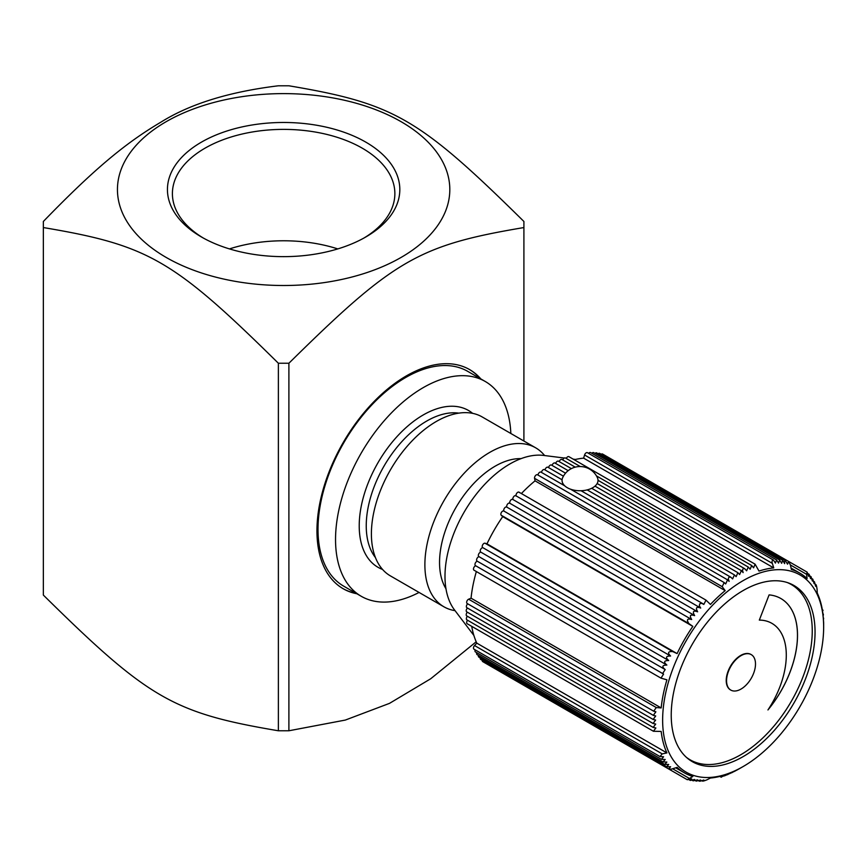 <?xml version="1.0" encoding="UTF-8"?>
<svg xmlns="http://www.w3.org/2000/svg" width="867" height="867" viewBox="0 0 867 867"><rect width="100%" height="100%" fill="white"/><g stroke="black" fill="none" stroke-linecap="round" stroke-linejoin="round"><path stroke-width="1.3" d="M337.794 248.905A111.236 64.223 0 0 0 229.462 248.905M597.428 477.739A17.979 10.382 180 0 1 594.383 486.625A17.979 10.382 180 0 1 590.871 488.652A17.979 10.382 180 0 1 570.031 488.999A17.979 10.382 180 0 1 562.64 477.739A19.107 19.107 0 0 1 597.428 477.739M741.025 689.059A20.461 11.813 120 0 0 754.398 671.025A20.461 11.813 120 0 0 751.256 654.628A20.461 11.813 120 0 0 741.025 655.647A20.461 11.813 120 0 0 727.662 673.681A20.461 11.813 120 0 0 730.794 690.078A20.461 11.813 120 0 0 741.025 689.059M751.093 654.542A20.461 11.813 120 0 0 750.92 654.433A20.461 11.813 120 0 0 740.689 655.452A20.461 11.813 120 0 0 727.326 673.486A20.461 11.813 120 0 0 730.458 689.883A20.461 11.813 120 0 0 730.632 689.98M342.801 588.509A126.495 73.034 120 0 0 356.153 593.353M480.177 378.543A126.495 73.034 120 0 0 469.296 369.407M510.836 433.478A124.014 71.603 120 0 0 485.249 381.48L467.703 371.347A124.014 71.603 120 0 0 372.138 404.575A124.014 71.603 120 0 0 318.005 529.379A124.014 71.603 120 0 0 343.69 586.157L361.236 596.279A124.014 71.603 120 0 0 419.064 592.443M278.372 730.773C173.313 713.064 148.409 698.683 43.35 595.076L43.35 221.475C96.692 166.377 127.471 141.96 160.861 122.182C190.046 103.91 229.224 91.783 278.372 85.79L288.895 85.79C393.943 103.487 418.859 117.869 523.906 221.475L523.906 227.555C418.859 245.253 393.943 259.634 288.895 363.24L278.372 363.24L278.372 730.773L288.895 730.773L345.326 720.065L389.5 703.365L430.682 678.774L476.2 641.775M278.372 363.24C173.313 259.634 148.409 245.253 43.35 227.555M401.139 257.401A166.182 95.944 0 0 0 401.139 121.716A166.182 95.944 0 0 0 166.117 121.716A166.182 95.944 0 0 0 166.117 257.401A166.182 95.944 0 0 0 401.139 257.401M523.906 227.555L523.906 441.032M288.895 730.773L288.895 363.24M356.857 593.754A126.495 73.034 -60 0 1 343.148 588.715A126.495 73.034 -60 0 1 316.954 530.799A126.495 73.034 -60 0 1 372.171 403.502A126.495 73.034 -60 0 1 469.654 369.613A126.495 73.034 -60 0 1 480.871 378.955M203.257 238.002A111.236 64.223 180 0 1 172.403 193.601A111.236 64.223 180 0 1 241.069 134.277A111.236 64.223 180 0 1 362.287 148.192A111.236 64.223 180 0 1 394.864 193.601A111.236 64.223 180 0 1 363.999 238.002M201.469 236.994A116.189 67.084 0 0 0 365.787 236.994A116.189 67.084 0 0 0 365.787 142.123A116.189 67.084 0 0 0 201.469 142.123A116.189 67.084 0 0 0 201.469 236.994L201.469 236.994M485.249 381.48A124.014 71.603 120 0 0 389.684 414.708A124.014 71.603 120 0 0 335.54 539.512A124.014 71.603 120 0 0 361.236 596.279M544.595 455.533A91.772 52.985 120 0 0 535.665 447.816L482.182 416.94A91.772 52.985 120 0 0 411.457 441.531A91.772 52.985 120 0 0 371.401 533.888A91.772 52.985 120 0 0 390.41 575.894L443.893 606.781A91.772 52.985 120 0 0 455.045 610.65M535.665 447.816A91.772 52.985 120 0 0 464.95 472.407A91.772 52.985 120 0 0 424.884 564.764A91.772 52.985 120 0 0 443.893 606.781M521.056 458.632A78.626 45.398 120 0 0 439.547 562.499A78.626 45.398 120 0 0 445.952 588.715M787.247 582.526A101.201 58.425 -60 0 1 791.289 584.521A101.201 58.425 -60 0 1 791.289 701.37A101.201 58.425 -60 0 1 690.089 759.795A101.201 58.425 -60 0 1 686.35 757.292M769.094 594.892A80.349 46.395 -60 0 1 780.864 598.523A80.349 46.395 -60 0 1 767.945 709.943A69.447 40.099 120 0 0 771.901 623.351A69.447 40.099 120 0 0 759.319 620.1L769.094 594.892M690.089 759.795L688.333 758.788A101.201 58.425 -60 0 1 687.455 758.267M788.645 583.003A101.201 58.425 -60 0 1 789.534 583.502L791.289 584.521M771.89 623.34A69.447 40.099 120 0 0 771.868 623.33A69.447 40.099 120 0 0 759.319 620.078M780.853 598.512A80.349 46.395 -60 0 1 768.151 709.629M743.149 766.536L743.149 766.536A113.848 65.729 120 0 0 823.65 627.101A113.848 65.729 120 0 0 743.149 580.619A113.848 65.729 120 0 0 662.637 720.054A113.848 65.729 120 0 0 743.149 766.536L739.627 768.563M743.149 590.546A101.699 58.718 -60 0 1 793.988 585.507A101.699 58.718 -60 0 1 794.855 701.425A101.699 58.718 -60 0 1 694.066 762.602A101.699 58.718 -60 0 1 692.299 761.649A101.699 58.718 -60 0 1 676.704 680.162A101.699 58.718 -60 0 1 743.149 590.546M501.343 672.369A2.482 1.431 120 0 0 501.364 672.38L687.282 779.715L691.682 778.913L690.403 780.441L694.63 779.455L693.145 780.831L697.632 779.812L696.201 781.113L700.699 779.997L699.333 781.21L698.629 780.809M482.225 660.307A2.482 1.431 120 0 0 482.735 661.619L668.641 768.953L671.437 769.127L677.105 767.382A115.333 66.586 -60 0 0 684.431 772.855A115.333 66.586 -60 0 0 692.831 776.464L687.282 779.715M480.253 657.912A2.482 1.431 120 0 0 480.73 659.451L666.658 766.786L670.603 766.742L668.641 768.953M478.411 655.376A2.482 1.431 120 0 0 478.855 657.11L664.794 764.466L668.695 764.477L666.658 766.786M476.709 652.678A2.482 1.431 120 0 0 477.099 654.618L663.06 761.974L666.875 762.06L664.794 764.466M475.138 649.838A2.482 1.431 120 0 0 475.474 651.962L661.456 759.34L665.195 759.492L663.06 761.974M471.724 626.353A115.333 66.586 120 0 0 476.807 643.141L474.542 645.536A2.482 1.431 120 0 0 473.978 649.166L659.982 756.555L663.591 756.772L661.456 759.34M467.573 620.252A2.482 1.431 120 0 0 467.161 623.709L653.436 731.26L661.174 731.434A115.333 66.586 -60 0 0 666.929 752.914L476.807 643.141M467.389 616.264A2.482 1.431 120 0 0 466.869 619.84L653.187 727.413L655.875 727.977L653.436 731.26M467.346 612.189A2.482 1.431 120 0 0 466.717 615.884L653.089 723.479L655.701 724.064L653.187 727.413M467.454 608.038A2.482 1.431 120 0 0 466.717 611.831L653.144 719.458L655.625 720.054L653.089 723.479M467.703 603.811A2.482 1.431 120 0 0 466.424 605.968A2.482 1.431 120 0 0 466.869 607.702L653.339 715.362L655.701 715.969L653.144 719.458M476.362 571.548A115.333 66.586 120 0 0 471.052 598.176L468.624 599.205A2.482 1.431 120 0 0 466.825 601.362A2.482 1.431 120 0 0 467.161 603.497L653.685 711.189L655.875 711.796L653.339 715.362M475.723 565.793A2.482 1.431 120 0 0 473.718 567.852A2.482 1.431 120 0 0 473.978 570.172L660.979 678.135L666.929 679.826A115.333 66.586 -60 0 0 661.174 707.938L471.052 598.176M477.327 561.242A2.482 1.431 120 0 0 475.235 563.257A2.482 1.431 120 0 0 475.474 565.642L663.591 674.092L660.979 678.135M479.039 556.701A2.482 1.431 120 0 0 476.893 558.662A2.482 1.431 120 0 0 477.099 561.112L665.195 669.573L662.54 673.648M480.892 552.181A2.482 1.431 120 0 0 478.671 554.067A2.482 1.431 120 0 0 478.855 556.592A2.482 1.431 120 0 0 479.213 556.701M482.865 547.684A2.482 1.431 120 0 0 480.589 549.505A2.482 1.431 120 0 0 480.73 552.084A2.482 1.431 120 0 0 481.033 552.192M504.03 511.183A2.482 1.431 120 0 0 503.846 511.042A2.482 1.431 120 0 0 501.451 512.332A2.482 1.431 120 0 0 501.213 515.226L502.708 516.602A115.333 66.586 120 0 0 486.983 543.837L485.043 543.23A2.482 1.431 120 0 0 482.648 544.888A2.482 1.431 120 0 0 482.735 547.608A2.482 1.431 120 0 0 482.952 547.695M506.967 507.271A2.482 1.431 120 0 0 506.729 507.065A2.482 1.431 120 0 0 504.41 508.235A2.482 1.431 120 0 0 503.976 511.107M509.969 503.445A2.482 1.431 120 0 0 509.688 503.185A2.482 1.431 120 0 0 507.412 504.291A2.482 1.431 120 0 0 506.892 507.162M513.036 499.717A2.482 1.431 120 0 0 512.722 499.403A2.482 1.431 120 0 0 510.5 500.454A2.482 1.431 120 0 0 509.883 503.293M516.168 496.087A2.482 1.431 120 0 0 515.832 495.729A2.482 1.431 120 0 0 513.643 496.726A2.482 1.431 120 0 0 512.95 499.533M519.387 492.608A2.482 1.431 120 0 0 519.008 492.174A2.482 1.431 120 0 0 516.862 493.106A2.482 1.431 120 0 0 516.093 495.881M823.65 622.788L823.011 614.508A115.333 66.586 -60 0 0 817.256 593.028L817.072 589.224C816.432 584.802 815.955 583.838 815.641 586.309L814.46 581.822L814.08 583.61L812.812 579.156L812.39 581.042L811.035 576.653L810.58 578.625L809.139 574.301L808.629 576.338L807.123 572.122L806.581 574.301L790.411 564.959L788.493 561.372L787.561 564.168L785.318 560.613L784.505 561.383L784.646 563.648L782.684 560.277L781.644 563.29L779.661 560.017L778.566 563.106L776.572 559.952L775.423 563.084L773.429 560.071L772.475 559.984L771.944 562.087L773.743 567.907A115.333 66.586 -60 0 0 759.015 571.082L755.092 564.168L753.596 567.831L751.678 565.512L750.128 569.24L748.243 567.04L746.628 570.8L744.796 568.752L743.236 568.568L742.466 570.118L743.138 572.599L741.339 570.638L739.638 574.539L737.882 572.686L736.126 576.653L734.425 574.908L732.615 578.896L730.751 577.173L728.93 577.173L728.258 578.907L729.147 581.356L727.565 579.85L725.668 583.946L724.162 582.548L722.2 586.666L725.17 590.622L535.047 480.849A115.333 66.586 120 0 0 521.392 493.551M535.047 480.849L534.56 478.335A2.482 1.431 -60 0 1 535.448 475.636A2.482 1.431 -60 0 1 537.518 474.791L724.162 582.548M537.995 475.062A2.482 1.431 -60 0 1 539.155 472.699A2.482 1.431 -60 0 1 540.975 472.125L564.764 485.856M562.076 479.776L544.454 469.611A2.482 1.431 120 0 0 542.688 470.131A2.482 1.431 120 0 0 541.485 472.417M563.431 476.189L547.955 467.248A2.482 1.431 120 0 0 546.232 467.725A2.482 1.431 120 0 0 545.007 469.925M565.544 473.187L551.455 465.059A2.482 1.431 120 0 0 548.54 467.584M568.178 470.662L554.967 463.032A2.482 1.431 120 0 0 552.084 465.416M571.364 468.613L558.467 461.179A2.482 1.431 120 0 0 555.628 463.422M575.222 467.15L561.968 459.499A2.482 1.431 120 0 0 559.182 461.591M580.24 466.533L565.447 457.993A2.482 1.431 120 0 0 562.716 459.933M755.092 564.168L568.904 456.671A2.482 1.431 120 0 0 566.249 458.459M773.429 560.071L587.414 452.682A2.482 1.431 120 0 0 584.564 454.991L583.621 458.144A115.333 66.586 120 0 0 574.247 459.748M776.572 559.952L590.59 452.574A2.482 1.431 120 0 0 588.585 453.343M779.661 560.017L593.7 452.65A2.482 1.431 120 0 0 591.825 453.278M782.684 560.277L596.734 452.921A2.482 1.431 120 0 0 595.011 453.408M785.621 560.732L599.704 453.387A2.482 1.431 120 0 0 598.132 453.734M788.493 561.372L602.587 454.037A2.482 1.431 120 0 0 601.189 454.243M564.352 458.036L543.652 455.424A91.772 52.985 120 0 0 509.883 463.964A91.772 52.985 120 0 0 453.3 534.885A91.772 52.985 120 0 0 454.471 609.891L473.891 635.468M661.174 707.938L656.297 707.559L653.685 711.189M666.929 752.914L662.215 753.889L659.982 756.555M728.161 774.404L722.2 776.518L725.17 774.86A115.333 66.586 -60 0 1 710.441 778.035L707.06 779.769C702.909 781.427 701.826 781.503 703.82 779.997L702.53 781.124L701.934 780.777M700.699 779.997C698.564 781.579 699.604 781.579 703.82 779.997M729.147 773.863L735.324 770.958M736.126 770.503L739.638 768.563M732.615 772.28L731.737 772.768M823.596 618.128L823.574 619.038M823.347 614.107L823.357 615.104M822.339 609.826L823.065 610.238L822.545 611.062M815.37 584.293L815.977 584.629L815.641 586.309M790.411 564.959L791.365 569.478A115.333 66.586 -60 0 1 799.764 573.087A115.333 66.586 -60 0 1 807.09 578.56L806.581 574.301M773.743 567.907L583.621 458.144M512.722 499.403L700.699 608.06L699.333 605.838L699.702 603.844L701.576 603.259L703.82 604.429L706.009 600.137L710.441 604.451A115.333 66.586 -60 0 1 725.17 590.622M700.699 608.06C696.418 606.412 695.399 607.659 697.632 611.788L509.688 503.185M697.632 611.788C693.286 610.27 692.289 611.549 694.63 615.624L694.001 615.191M694.63 615.624C690.262 614.226 689.276 615.527 691.682 619.526L503.846 511.042M691.682 619.526C687.238 618.323 686.317 619.667 688.886 623.579L501.213 515.226M486.983 543.837L677.105 653.599A115.333 66.586 -60 0 1 692.831 626.375L688.886 623.579M692.831 626.375L502.708 516.602M482.735 547.608L670.603 656.026C667.341 652.786 668.045 651.312 672.716 651.583L677.105 653.599M670.603 656.026C665.943 655.951 665.303 657.446 668.695 660.535C664.003 660.546 663.396 662.052 666.875 665.054C662.182 665.184 661.619 666.69 665.195 669.573M480.73 552.084L668.695 660.535M478.855 556.592L666.875 665.054M719.827 776.42L721.225 777.233L722.2 776.518L721.344 776.019M724.584 775.857L725.668 775.271M472.656 413.364A90.536 52.269 120 0 0 423.237 414.957A90.536 52.269 120 0 0 359.22 525.836A90.536 52.269 120 0 0 382.542 569.435M375.433 557.557A85.573 49.408 -60 0 1 366.242 525.836A85.573 49.408 -60 0 1 426.748 421.037A85.573 49.408 -60 0 1 458.806 413.136M656.297 707.559L468.624 599.205M662.215 753.889L474.542 645.536M688.886 778.154L672.716 768.812M772.237 563.333L584.564 454.991M672.716 651.583L485.043 543.23M534.56 478.335L722.2 586.666M573.217 459.163L575.504 459.445M675.729 767.837L684.431 772.855M696.201 781.113L695.388 780.647M693.145 780.831L692.191 780.278M690.175 780.365L689.059 779.726M814.46 581.822L813.755 581.41M812.812 579.156L811.989 578.679M811.035 576.653L810.081 576.1M809.139 574.301L808.033 573.661M807.123 572.122L788.515 561.383M791.062 568.058L799.764 573.087M730.989 577.303L581.053 490.733M706.009 600.137L519.008 492.174M702.899 603.735L515.832 495.729M694.012 615.191L506.729 507.065M823.65 627.101L823.65 623.048M570.529 489.183L727.565 579.85M751.678 565.512L596.474 475.907M734.425 574.908L587.176 489.898M737.882 572.686L591.684 488.284M741.339 570.638L594.99 486.138M744.796 568.752L597.168 483.515M748.243 567.04L598.013 480.307"/></g></svg>
